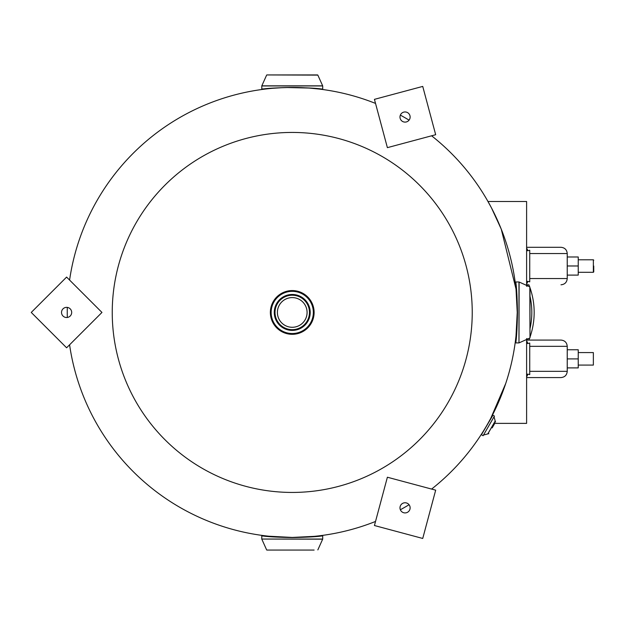 <?xml version="1.0" encoding="UTF-8"?>
<svg xmlns="http://www.w3.org/2000/svg" width="625" height="625" viewBox="0 0 625 625"><rect width="100%" height="100%" fill="white"/><g stroke="black" fill="none" stroke-linecap="round" stroke-linejoin="round"><path stroke-width="0.94" d="M487.234 200.188L491.508 207.953L501.258 229.148L516.016 289.039L517.234 312.438L516.016 335.828L516.172 334.312L516.617 334.312M314.117 88.312L318.742 89.008L309.992 88.141M308.688 88.039L286.359 87.516M283.102 87.625L261.773 89L261.82 85.828L322.664 85.828L317.844 75.109L266.82 74.938L317.656 74.938L266.82 74.938M505.75 383.414L490.758 418.344L488.156 423.078M321.516 536L322.711 536L322.711 539.047L261.773 539.047L261.773 536L262.969 536C267.844 536.742 277.602 537.258 292.242 537.562C306.867 537.258 316.625 536.742 321.516 536L292.25 537.438L268.852 536.219L270.367 536.688M484.711 428.961L484.336 429.586M487.219 424.719L486.258 426.367M486.023 426.773L484.914 428.633M472.234 312.438A180 180 0 0 1 292.242 492.438A180 180 0 0 1 112.242 312.438A180 180 0 0 1 292.242 132.438A180 180 0 0 1 472.234 312.438M261.773 85.953L322.711 85.953L322.711 89L321.516 89C316.633 88.258 306.875 87.742 292.242 87.438A225 225 0 0 1 375.531 103.422A225 225 0 0 0 69.586 280.062A225 225 0 0 1 292.242 87.438C277.609 87.742 267.852 88.258 262.969 89M400.352 115.117A225 225 0 0 1 409.07 120.148A225 225 0 0 0 400.352 115.117A225 225 0 0 1 409.07 120.148A225 225 0 0 0 400.352 115.117M431.602 135.797A225 225 0 0 1 431.602 489.078A225 225 0 0 0 431.602 135.797A225 225 0 0 1 431.602 489.078A225 225 0 0 0 431.602 135.797M409.07 504.727A225 225 0 0 1 400.352 509.758A225 225 0 0 0 409.07 504.727A225 225 0 0 1 400.352 509.758A225 225 0 0 0 409.07 504.727M375.531 521.453A225 225 0 0 1 292.242 537.438A225 225 0 0 0 375.531 521.453A225 225 0 0 1 69.586 344.812A225 225 0 0 0 375.531 521.453M67.305 307.406A225 225 0 0 0 67.305 317.469A225 225 0 0 1 67.305 307.406M526.609 338.68L526.609 423.375L494.766 423.375M526.609 201.5L487.984 201.5L526.609 201.5L526.609 286.195M526.609 423.375L526.609 414M527.352 374.406L527.352 374.938L526.609 374.938M528.891 340.078A75 75 0 0 0 529.656 338.062M529.984 337.141A75 75 0 0 0 529.984 287.734M529.656 286.812A75 75 0 0 0 528.891 284.797L526.609 284.797M526.609 249.938L527.352 249.938L527.352 250.469M526.609 285.422A72.648 72.648 0 0 1 526.953 286.289M529.984 296.219A72.648 72.648 0 0 1 529.984 328.656M526.953 338.586A72.648 72.648 0 0 1 526.609 339.453M526.609 247.297L560.984 247.297C564.781 247.672 566.867 249.75 567.234 253.547L529.734 253.547M567.227 259.156L567.234 272.297M526.609 283.961A6.25 2.938 -90 0 0 527.773 281.336L529.734 281.828L529.734 250.273L527.773 250.766A6.25 2.938 -90 0 0 526.609 248.133M526.609 250.422L527.773 250.766M527.773 281.336L526.609 281.672M526.609 340.078L560.984 340.078C564.781 340.445 566.867 342.531 567.234 346.328L529.734 346.328M567.227 351.938L567.234 365.078M526.609 376.742A6.25 2.938 -90 0 0 527.773 374.109L529.734 374.602L529.734 343.047L527.773 343.539A6.25 2.938 -90 0 0 526.609 340.914M526.609 377.578L560.984 377.578L526.609 377.578M526.609 343.203L527.773 343.539M527.773 374.109L526.609 374.453M593.75 266.047L593.75 271.906L593.75 266.047M593.359 365.078L593.359 352.578L593.359 365.078L578.234 365.078M593.359 352.578L578.234 352.578M567.234 265.977L567.234 256.984L578.234 256.984L578.234 275.109L567.234 275.109L567.234 265.977L578.234 265.977M567.234 358.898L567.234 349.766L578.234 349.766L578.234 367.891L567.234 367.891L567.234 358.898L578.234 358.898M317.258 88.578L319.789 88.828M529.984 290.562L529.984 334.312M515.922 283.164L515.922 281.969L518.977 281.969L518.977 342.906L515.922 342.906L515.922 341.711C516.672 336.828 517.188 327.07 517.484 312.438C517.188 297.805 516.672 288.047 515.922 283.164L516.617 290.562L516.172 290.562M516.344 337.453L516.102 339.984M266.82 550.062L314.117 550.062M267.227 536.422L264.695 536.172M292.242 297.594A14.844 14.844 0 0 0 277.398 312.438A14.844 14.844 0 0 0 292.242 327.281A14.844 14.844 0 0 0 307.086 312.438A14.844 14.844 0 0 0 292.242 297.594M292.242 294.469A17.969 17.969 0 0 1 310.211 312.438A17.969 17.969 0 0 1 292.242 330.406A17.969 17.969 0 0 1 274.273 312.438A17.969 17.969 0 0 1 292.242 294.469A17.969 17.969 0 0 1 310.211 312.438A17.969 17.969 0 0 1 292.242 330.406A17.969 17.969 0 0 1 274.273 312.438A17.969 17.969 0 0 1 292.242 294.469A17.969 17.969 0 0 1 310.211 312.438A17.969 17.969 0 0 1 292.242 330.406M292.242 290.578A21.859 21.859 0 0 1 314.102 312.438A21.859 21.859 0 0 1 292.242 334.297A21.859 21.859 0 0 1 270.383 312.438A21.859 21.859 0 0 1 292.242 290.578M292.242 290.562A21.875 21.875 0 0 1 314.117 312.438A21.875 21.875 0 0 1 292.242 334.312A21.875 21.875 0 0 1 270.367 312.438A21.875 21.875 0 0 1 292.242 290.562A21.875 21.875 0 0 1 314.117 312.438A21.875 21.875 0 0 1 292.242 334.312A21.875 21.875 0 0 1 270.367 312.438A21.875 21.875 0 0 1 292.242 290.562A21.875 21.875 0 0 0 270.367 312.438A21.875 21.875 0 0 0 292.242 334.312M492.172 427.867L494.797 423.32M488.836 433.648L487.812 433.922L495.234 421.062L495.508 422.086M481.523 434.586L492.922 415.219L481.523 434.586M494.438 416.094L483.109 435.719L494.445 416.109L492.922 415.219M483.508 435.047L487.773 433.906L491.492 427.477L495.203 421.047L494.055 416.773M63.016 316.031A5.078 5.078 0 0 1 63.016 308.844A5.078 5.078 0 0 1 70.195 308.844A5.078 5.078 0 0 1 70.195 316.031A5.078 5.078 0 0 1 63.016 316.031M31.25 312.438L66.602 277.086L101.961 312.438L66.602 347.789L31.25 312.438M403.742 112.125A5.078 5.078 0 0 1 409.961 115.719A5.078 5.078 0 0 1 406.375 121.938A5.078 5.078 0 0 1 400.156 118.344A5.078 5.078 0 0 1 403.742 112.125M422.734 86.414L435.68 134.711L387.383 147.648L374.438 99.352L422.734 86.414M409.961 509.156A5.078 5.078 0 0 1 403.742 512.75A5.078 5.078 0 0 1 400.156 506.531A5.078 5.078 0 0 1 406.375 502.938A5.078 5.078 0 0 1 409.961 509.156M422.734 538.461L374.438 525.523L387.383 477.227L435.68 490.164L422.734 538.461M292.242 87.438A225 225 0 0 1 375.531 103.422A225 225 0 0 0 292.242 87.438M529.734 278.547L567.234 278.547L567.234 275.109M529.734 371.328L567.234 371.328L567.234 367.891M578.234 272.297L593.359 272.297L593.359 259.797L593.75 260.188M529.984 337.859L529.82 286.836L519.102 282.016L518.977 342.906M317.844 549.891L322.664 539.172L261.773 539.047M292.242 295.219A17.219 17.219 0 0 1 309.461 312.438A17.219 17.219 0 0 1 292.242 329.656A17.219 17.219 0 0 1 275.023 312.438A17.219 17.219 0 0 1 292.242 295.219M292.242 333.531A21.094 21.094 0 0 1 271.148 312.438A21.094 21.094 0 0 1 292.242 291.344A21.094 21.094 0 0 1 313.336 312.438A21.094 21.094 0 0 1 292.242 333.531M567.234 256.984L567.234 253.547M567.234 278.547C566.867 282.344 564.781 284.43 560.984 284.797M567.234 349.766L567.234 346.328M567.234 371.328C566.867 375.125 564.781 377.203 560.984 377.578M593.359 272.297L593.75 271.906M593.359 259.797L578.234 259.797M266.633 75.109L261.82 85.828M529.82 338.039L519.102 342.859M266.633 549.891L261.82 539.172M483.109 435.719L481.594 434.844"/></g></svg>
